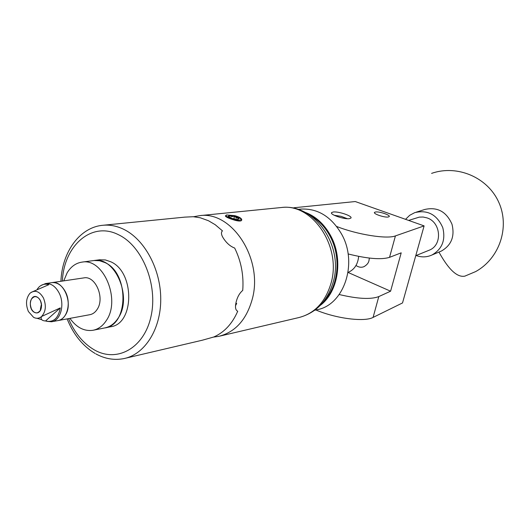 <?xml version="1.0" encoding="UTF-8"?>
<svg xmlns="http://www.w3.org/2000/svg" width="530" height="530" viewBox="0 0 530 530"><rect width="100%" height="100%" fill="white"/><g stroke="black" fill="none" stroke-linecap="round" stroke-linejoin="round"><path stroke-width="0.79" d="M369.37 258.084L368.993 260.548C368.608 262.86 366.965 264.881 364.077 266.61C361.473 267.729 358.783 267.358 356.001 265.484M388.152 217.028L389.199 216.611C390.67 215.18 379.42 211.351 375.584 211.967L374.491 212.378C372.961 213.789 384.356 217.678 388.152 217.028M349.369 218.658L350.906 218.069C352.9 216.134 338.498 211.212 333.224 212.007L331.614 212.603C329.521 214.511 344.156 219.519 349.369 218.658M336.663 226.476C357.531 234.684 386.993 239.328 395.42 235.91L424.106 225.893L402.522 302.941L373.087 317.41C364.527 322.167 336.126 318.59 315.893 309.977M424.106 225.893L355.279 201.546L293.839 207.773L294.143 208.356M339.233 294.528C357.657 298.907 370.841 299.596 378.791 296.588L390.59 291.202L401.203 252.83L389.543 257.348C381.262 259.905 367.449 258.772 348.097 253.936M390.59 291.202L348.051 272.44M293.719 208.263L293.839 207.773M424.795 209.463C437.329 206.687 446.392 211.596 451.977 224.203C454.959 236.307 451.421 245.257 441.351 251.068L439.854 251.697M405.549 219.327L409.683 215.306L414.751 212.629C427.611 209.582 436.945 214.57 442.749 227.595C445.803 239.951 442.205 249.08 431.976 254.996C426.829 257.302 421.535 257.474 416.103 255.52M324.201 300.815C338.73 285.743 341.366 256.493 329.779 235.737C324.704 226.509 318.073 219.665 309.884 215.2M304.763 212.179C315.463 216.101 324.042 223.845 330.488 235.406C343.533 258.567 338.491 291.772 320.312 305.36M314.774 310.229L316.735 309.778C343.957 305.393 358.353 262.999 341.446 233.862C331.171 216.558 317.689 208.297 300.994 209.078L300.152 209.165M347.448 218.711L341.002 216.319L334.205 215.279M428.313 250.564L429.459 250.1C442.769 244.886 440.993 222.044 426.882 217.856L423.106 217.022L419.296 217.128L408.617 220.414M31.376 308.844C32.9 311.719 34.834 313.058 37.179 312.846C41.446 310.991 42.519 306.936 40.393 300.669C38.882 297.827 36.967 296.495 34.655 296.681C30.349 298.503 29.256 302.557 31.376 308.844M58.22 320.531L89.722 314.721C92.757 314.171 95.254 312.362 97.215 309.288C105.039 297.979 95.48 275.507 83.959 277.879L51.96 282.623C63.567 280.211 73.299 303.405 65.435 315.025C63.467 318.179 60.957 320.034 57.896 320.59C67.038 319.59 71.471 303.186 65.495 291.944C61.924 285.332 57.412 282.232 51.96 282.623L45.54 283.57L40.837 285.584M46.726 321.326L51.509 321.77C60.665 320.769 65.091 304.273 59.102 292.957C55.517 286.306 50.999 283.179 45.54 283.57M43.414 297.933C39.452 291.248 35.04 289.645 30.17 293.116L29.852 293.428C25.977 298.33 25.5 304.366 28.408 311.527L33.589 317.344C36.49 318.822 39.16 318.537 41.598 316.49C45.845 311.666 46.448 305.485 43.414 297.933M31.078 292.394L48.813 284.69C45.057 283.53 41.718 284.371 38.809 287.227L37.233 289.188M60.288 307.91L41.598 316.49C40.359 319.206 41.678 320.703 45.547 320.975C53.404 322.77 58.313 318.417 60.288 307.91L45.547 320.975M118.13 318.166C132.705 297.602 115.249 256.387 94.082 260.515L99.527 260.72L104.947 262.575C129.234 272.95 128.77 325.493 104.629 327.951C110.061 326.891 114.559 323.631 118.13 318.166M69.933 318.371C76.486 327.487 84.118 331.462 92.843 330.309C98.295 329.249 102.807 325.957 106.384 320.431C120.986 299.655 103.41 257.944 82.177 262.092C75.989 262.953 70.987 266.51 67.171 272.764L63.759 280.873M105.231 327.825L110.419 326.791C134.521 324.334 135.011 272.089 110.777 261.78L105.364 259.938L99.408 259.806M238.871 218.844L238.586 218.042L234.439 216.227L229.417 215.624L228.178 216.306L232.677 218.671L237.725 219.268L238.871 218.844M238.076 219.221L238.586 218.042L236.353 217.83L234.439 216.227L231.776 216.618L229.417 215.624L228.801 216.929M235.969 215.995L241.653 219.254C242.217 221.189 240.01 221.54 235.042 220.314L235.784 219.943C239.666 220.4 241.514 220.056 241.329 218.916C240.66 217.777 238.493 216.697 234.836 215.677L226.648 214.961L225.833 216.101L226.336 215.067M348.058 272.42C354.318 269.73 357.856 264.384 358.664 256.387M34.417 312.369C37.146 313.634 39.286 312.753 40.837 309.725L40.346 309.454L41.121 305.439L41.605 305.711C41.406 301.702 39.982 298.847 37.325 297.144C30.283 292.931 27.288 308.818 34.417 312.369M125.464 358.234L202.42 340.187L213.669 337.027C224.216 332.442 232.233 323.843 237.725 311.229C235.486 310.183 234.929 307.214 236.075 302.312L236.128 302.08C237.374 296.979 239.573 293.09 242.733 290.407C243.873 275.481 241.183 261.363 234.677 248.04C230.749 246.589 227.271 243.74 224.243 239.507L224.104 239.315C221.268 235.287 220.719 232.465 222.454 230.848L215.173 224.687L208.469 220.738L200.314 217.784L193.231 216.717L184.798 217.128L103.337 225.237C109.962 224.687 116.58 225.959 123.192 229.059C144.339 238.944 160.703 268.895 160.742 298.986C160.901 329.103 144.915 354.245 124.179 358.538C114.54 360.479 105.112 358.942 95.897 353.914M224.137 239.361L223.567 238.526M225.628 215.617L225.488 215.717C225.356 216.823 228.298 218.267 234.32 220.063L235.042 220.314M193.576 216.737L199.85 215.631C232.041 210.907 263.357 259.117 252.32 298.94C246.556 319.663 235.353 332.131 218.724 336.365L213.404 337.1M241.382 218.857L241.077 218.526M222.454 230.848L221.778 231.623M235.532 305.644L236.698 303.491L235.784 303.677M237.115 310.931L237.725 311.229M236.698 303.491L235.896 303.107M40.929 309.354L40.346 309.454M235.784 219.943L233.531 219.46L225.833 216.101M225.985 216.253L225.833 216.611M230.669 218.91L233.531 219.46M226.231 216.465L226.8 216.856M233.803 218.936L234.439 216.227M229.04 217.24L229.417 215.624M389.543 257.348L395.42 235.91M373.087 317.41L378.791 296.588M431.599 173.383C457.158 164.386 487.686 177.325 498.763 202.268C510.105 227.092 499.485 258.567 475.609 271.605L464.863 276.137C457.271 277.667 448.625 269.651 438.946 252.075M219.963 336.073L298.681 317.609C314.628 313.568 325.42 302.073 331.051 283.139C341.837 246.781 312.362 203.089 281.47 207.508L280.569 207.601M68.562 318.623C74.597 332.973 83.203 343.407 94.38 349.919C117.09 363.024 144.173 348.111 151.01 316.383C158.205 284.835 142.278 245.708 118.283 234.631C91.597 221.056 63.812 245.728 62.381 281.079M331.502 213.047L331.614 212.603M431.976 254.996L441.351 251.068M416.13 212.199L424.464 209.575M300.994 209.078L297.986 209.39M429.459 250.1L415.772 255.652M36.901 318.278L41.824 319.663M57.896 320.59L51.834 321.71M99.938 259.74L82.177 262.092M104.629 327.951L93.452 330.183M199.85 215.631L281.47 207.508C314.833 203.288 344.036 246.264 333.204 282.059C327.474 301.226 315.966 313.078 298.681 317.609M103.337 225.237C79.798 226.986 62.023 252.028 60.923 281.298M67.118 318.888C73.418 334.503 82.746 346.03 95.102 353.47M225.396 216.114L225.488 215.717M241.329 218.916L241.653 219.254M228.569 216.889L228.178 216.306"/></g></svg>
